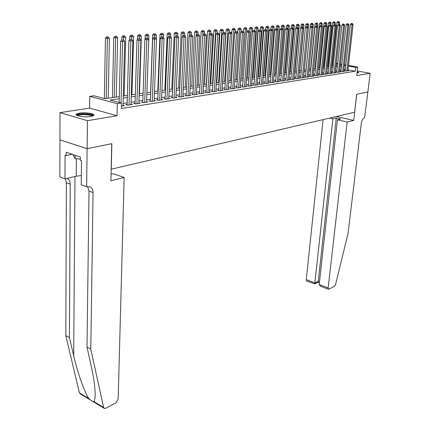 <?xml version="1.0" encoding="UTF-8"?>
<svg xmlns="http://www.w3.org/2000/svg" width="430" height="430" viewBox="0 0 430 430"><rect width="100%" height="100%" fill="white"/><g stroke="black" fill="none" stroke-linecap="round" stroke-linejoin="round"><path stroke-width="0.64" d="M357.045 72.955L358.883 72.573L357.19 71.67M79.254 113.117L76.298 114.095C73.971 115.783 84.791 117.546 90.837 116.439L93.692 115.477C95.922 113.778 85.307 112.058 79.254 113.117M332.089 62.898L332.6 62.828M367.892 91.966L356.766 94.213L353.696 120.405L347.15 122.029L328.133 287.901L328.563 289.304L334.336 286.434L335.62 284.37L348.069 233.361L361.286 123.464C361.823 120.33 362.915 118.411 364.565 117.702L367.892 91.966L356.707 94.224L354.594 112.246L111.289 169.2L111.848 143.668L87.145 148.656L59.947 139.847L59.974 112.644L87.478 120.696L117.041 115.74L117.325 103.668L89.784 96.374L93.955 95.799L104.915 98.68L119.298 96.616M117.041 115.74L89.633 108.118L59.974 112.644M89.633 108.118L89.784 96.374M367.876 91.972L370.139 73.304L357.276 70.961M87.145 148.656L87.478 120.696M345.183 70.611L344.457 70.724L346.123 71.031L348.59 70.644L347.902 70.52M341.028 71.256L340.297 71.369L341.968 71.681L344.468 71.289L343.769 71.16M336.814 71.912L336.072 72.025L337.749 72.337L340.286 71.944L339.576 71.81M332.535 72.573L331.777 72.692L333.465 73.009L336.045 72.606L335.319 72.471M328.192 73.251L327.423 73.369L329.117 73.691L331.734 73.277L330.998 73.143M323.779 73.933L323 74.057L324.698 74.379L327.354 73.965L326.612 73.82M319.296 74.632L318.506 74.755L320.21 75.078L322.914 74.659L322.156 74.514M314.749 75.336L313.943 75.46L315.658 75.793L318.399 75.363L317.63 75.218M310.127 76.056L309.31 76.18L311.03 76.513L313.814 76.078L313.029 75.927M305.434 76.782L304.601 76.911L306.327 77.249L309.159 76.809L308.364 76.653M300.661 77.524L299.817 77.653L301.548 77.997L304.424 77.545L303.618 77.389M295.813 78.276L294.958 78.41L296.695 78.755L299.619 78.298L298.796 78.136M290.89 79.039L290.019 79.179L291.76 79.528L294.733 79.061L293.894 78.894M285.88 79.819L284.999 79.958L286.745 80.313L289.766 79.84L288.917 79.668M280.795 80.609L279.892 80.749L281.65 81.109L284.719 80.63L283.854 80.453M275.619 81.415L274.705 81.555L276.469 81.92L279.586 81.431L278.71 81.248M270.357 82.232L269.427 82.372L271.196 82.743L274.367 82.248L273.475 82.06M265.009 83.06L264.063 83.21L265.837 83.581L269.062 83.076L268.153 82.888M259.564 83.904L258.602 84.054L260.381 84.431L263.665 83.92L262.741 83.726M254.028 84.764L253.05 84.92L254.834 85.301L258.177 84.774L257.231 84.576M248.395 85.64L247.4 85.796L249.19 86.183L252.593 85.651L251.631 85.446M242.665 86.532L241.655 86.688L243.45 87.08L246.906 86.537L245.928 86.328M236.833 87.435L235.801 87.596L237.607 87.994L241.123 87.441L240.128 87.225M230.894 88.36L229.846 88.521L231.657 88.924L235.237 88.36L234.226 88.139M224.852 89.295L223.783 89.462L225.6 89.87L229.244 89.3L228.212 89.069M218.698 90.252L217.612 90.424L219.429 90.832L223.143 90.252L222.09 90.015M212.431 91.224L211.323 91.396L213.151 91.816L216.93 91.224L215.86 90.977M206.051 92.219L204.916 92.391L206.749 92.816L210.603 92.213L209.512 91.961M199.547 93.224L198.397 93.407L200.235 93.831L204.159 93.219L203.041 92.961M192.919 94.256L191.748 94.439L193.591 94.869L197.59 94.245L196.456 93.982M186.168 95.304L184.975 95.487L186.824 95.928L190.899 95.293L189.737 95.019M179.288 96.374L178.068 96.562L179.923 97.008L184.078 96.358L182.895 96.073M172.274 97.459L171.032 97.653L172.887 98.105L177.128 97.443L175.918 97.153M165.12 98.572L163.857 98.766L165.717 99.228L170.038 98.551L168.802 98.25M157.826 99.706L156.536 99.905L158.401 100.373L162.809 99.685L161.551 99.368M150.387 100.862L149.07 101.066L150.941 101.539L155.434 100.835L154.15 100.513M142.798 102.039L141.454 102.249L143.324 102.727L147.915 102.012L146.598 101.679M135.052 103.243L133.676 103.453L135.557 103.942L140.239 103.211L138.895 102.867M127.146 104.469L125.743 104.683L127.624 105.183L132.402 104.436L131.032 104.076M119.244 98.712L110.123 100.05L121.48 103.033L121.346 108.505L355.266 71.24L347.967 69.907M345.312 69.423L343.941 69.628M341.162 70.052L339.743 70.273M336.943 70.697L335.486 70.923M332.664 71.353L331.164 71.584M328.321 72.02L326.773 72.256M323.908 72.697L322.317 72.939M319.425 73.385L317.786 73.632M314.873 74.078L313.19 74.336M310.25 74.788L308.52 75.056M305.553 75.508L303.773 75.782M300.785 76.239L298.947 76.519M295.937 76.981L294.045 77.271M291.008 77.739L289.062 78.034M285.998 78.502L283.999 78.808M280.908 79.281L278.85 79.598M275.732 80.077L273.614 80.399M270.47 80.883L268.288 81.216M265.116 81.7L262.875 82.044M259.672 82.538L257.366 82.888M254.135 83.382L251.76 83.748M248.502 84.248L246.057 84.624M242.767 85.124L240.252 85.511M236.93 86.021L234.345 86.414M230.991 86.93L228.33 87.338M224.944 87.854L222.202 88.274M218.789 88.8L215.968 89.23M212.522 89.757L209.614 90.203M206.137 90.735L203.143 91.192M199.627 91.735L196.553 92.203M193 92.751L189.829 93.235M186.249 93.783L182.981 94.283M179.364 94.837L175.999 95.352M172.344 95.911L168.882 96.444M165.19 97.008L161.621 97.556M157.891 98.126L154.22 98.69M150.446 99.266L146.662 99.846M142.851 100.432L138.954 101.028M135.101 101.62L131.085 102.232M127.189 102.829L123.055 103.463M121.405 106.156L124.41 105.683L123.007 105.312M348.477 65.398L357.728 67.048L356.739 75.551L370.139 73.304M357.728 67.048L355.712 67.359L348.402 66.048M355.266 71.24L355.712 67.359M121.48 103.033L117.325 103.668M336.319 63.221L337.727 63.473M340.436 63.957L341.807 64.204M344.489 64.683L345.817 64.919M340.34 64.855L341.124 64.742L340.366 64.608M337.658 64.118L336.249 63.866M332.562 63.205L332.062 63.119M123.249 96.046L127.393 95.449M131.3 94.89L135.321 94.31M139.186 93.756L143.093 93.192M147.861 34.282L146.367 34.196L147.861 34.282L148.936 35.728L146.936 92.644L150.71 92.101M154.488 91.558L158.17 91.026M161.911 90.488L165.486 89.978M169.189 89.445L172.656 88.945M176.322 88.419L179.692 87.935M183.32 87.414L186.593 86.946M190.184 86.43L193.36 85.973M196.918 85.462L200.004 85.016M203.524 84.511L206.524 84.081M210.007 83.581L212.92 83.162M216.376 82.662L219.203 82.259M222.622 81.764L225.368 81.372M228.76 80.883L231.426 80.501M234.785 80.018L237.376 79.647M240.703 79.168L243.224 78.808M246.519 78.335L248.965 77.981M252.233 77.513L254.614 77.169M257.844 76.707L260.161 76.373M263.364 75.911L265.611 75.589M268.788 75.132L270.97 74.82M274.12 74.368L276.243 74.062M279.366 73.616L281.43 73.32M284.52 72.874L286.525 72.584M289.594 72.143L291.54 71.864M294.582 71.428L296.474 71.154M299.49 70.724L301.333 70.456M304.322 70.031L306.106 69.773M309.073 69.343L310.809 69.096M313.755 68.671L315.437 68.429M318.356 68.01L319.995 67.779M322.892 67.359L324.483 67.134M327.354 66.72L328.902 66.499M331.75 66.086L333.25 65.871M336.077 65.468L337.534 65.258M345.741 65.57L344.371 65.763M341.587 66.172L340.173 66.381M337.367 66.79L335.911 67.005M333.083 67.419L331.584 67.634M328.735 68.053L327.192 68.279M324.322 68.698L322.731 68.934M319.834 69.354L318.195 69.595M315.281 70.02L313.594 70.267M310.654 70.697L308.917 70.955M305.95 71.385L304.166 71.649M301.177 72.084L299.339 72.353M296.324 72.794L294.432 73.073M291.389 73.519L289.444 73.804M286.38 74.25L284.375 74.546M281.279 74.997L279.221 75.298M276.098 75.755L273.98 76.067M270.83 76.529L268.648 76.846M265.471 77.314L263.224 77.642M260.021 78.109L257.71 78.448M254.479 78.921L252.098 79.27M248.836 79.749L246.39 80.104M243.095 80.587L240.574 80.953M237.252 81.442L234.662 81.824M231.308 82.313L228.636 82.705M225.25 83.2L222.503 83.603M219.085 84.103L216.258 84.517M212.807 85.022L209.899 85.446M206.411 85.957L203.417 86.392M199.896 86.908L196.816 87.36M193.258 87.881L190.087 88.344M186.496 88.87L183.228 89.349M179.6 89.881L176.236 90.37M172.57 90.907L169.103 91.418M165.4 91.956L161.83 92.482M158.089 93.025L154.413 93.568M150.634 94.122L146.845 94.675M143.023 95.234L139.121 95.804M135.262 96.368L131.241 96.96M127.334 97.529L123.195 98.137M345.295 69.418L345.725 65.564M121.04 102.92L122.582 41.57L124.662 41.42L122.991 105.904M119.153 102.421L120.647 41.194L122.582 41.57L122.663 39.936L123.491 39.877L122.663 39.936M121.889 39.786L120.647 41.194M124.662 41.42L123.491 39.877M108.209 98.207L109.408 38.431L105.452 38.206L104.334 98.524M107.414 36.969L108.247 36.91L106.667 36.824L107.414 36.969L106.172 98.497M108.247 36.91L109.408 38.431M105.452 38.206L106.667 36.824M77.276 115.568L77.728 114.874C80.345 113.122 93.697 114.127 92.692 115.998M92.068 116.186C91.413 114.584 80.421 114.014 78.26 115.482L77.9 115.788M93.665 115.503C92.283 113.59 79.26 113.015 76.653 114.762L76.309 115.014M73.121 154.59L73.116 155.251L75.18 158.525L80.324 159.111M75.202 155.289L75.18 158.525M358.529 72.756L357.12 72.272M357.099 72.45L358.002 72.864M104.087 408.247L80.152 393.821L79.405 392.853L65.811 335.561L69.423 337.534L73.686 355.696C77.577 372.788 84.581 392.461 88.827 398.524C91.058 400.642 92.746 401.658 93.891 401.577C95.073 400.158 95.422 395.976 94.928 389.032C94.326 382.066 93.047 374.229 91.101 365.511L87 347.128L89.021 191.097L87.58 186.582M124.168 177.466L118.164 399.121L115.901 402.84L105.78 408.237L104.35 408.409L103.625 407.436L90.784 349.192L93.073 192.602C93.025 189.668 91.961 187.733 89.87 186.803L86.645 186.797L87.102 148.667L111.725 143.695L110.913 180.761L124.168 177.466L113.214 173.72L111.058 174.236M86.645 186.797L81.265 184.825L81.501 160.686L80.313 160.277L80.34 157.014L66.22 152.268L66.204 155.488L65.059 155.101L64.984 178.848L59.861 176.972L59.947 139.847M59.899 139.852L87.102 148.667M87 347.128L90.784 349.192M65.811 335.561L66.387 182.712L65.285 178.778M66.892 178.407L66.962 178.428C69.069 179.364 70.16 181.267 70.235 184.137L69.423 337.534M64.984 178.848L76.244 176.23L81.356 175.537M66.204 155.488L72.165 154.268M323.081 119.621L306.273 279.64L315.007 282.94L318.264 281.279L319.506 281.747M332.874 118.777L314.722 283.908L317.974 282.241L318.264 281.279L336.255 117.976L332.874 118.777L329.74 118.062M353.696 120.405L336.394 116.503M347.15 122.029L337.432 119.814L340.796 119.008L336.255 117.976M337.432 119.814L319.2 284.526L328.133 287.901M314.722 283.908L306.735 281.032L306.273 279.64M328.563 289.304L320.592 286.283L319.2 284.526M129.027 104.963L130.833 40.963L132.87 40.812L131.016 104.651M127.13 105.049L128.903 40.587L130.833 40.963L130.908 39.345L131.72 39.291L130.908 39.345M130.134 39.2L128.903 40.587M132.87 40.812L131.72 39.291M136.928 103.727L138.911 40.372L140.906 40.221L138.879 103.426M135.031 103.807L136.982 40.001L138.911 40.372L138.976 38.77L139.777 38.711L138.976 38.77M138.207 38.625L136.982 40.001M140.906 40.221L139.777 38.711M144.668 102.517L146.823 39.786L148.775 39.646L146.582 102.222M142.776 102.587L144.899 39.42L146.823 39.786L146.883 38.206L147.662 38.146L146.883 38.206M146.114 38.06L144.899 39.42M148.775 39.646L147.662 38.146M152.258 101.329L154.574 39.216L156.488 39.076L154.128 101.039M150.366 101.394L152.655 38.856L154.574 39.216L154.623 37.652L155.391 37.598L153.854 37.507L154.623 37.652M153.854 37.507L152.655 38.856M156.488 39.076L155.391 37.598M116.272 97.046L117.643 37.867L113.73 37.641L112.434 97.599M115.686 36.421L116.503 36.362L114.934 36.276L115.686 36.421L114.272 97.336M116.503 36.362L117.643 37.867M113.73 37.641L114.934 36.276M124.168 95.911L125.705 37.313L121.84 37.093L121.771 39.92M123.781 35.878L124.582 35.83L123.039 35.738L123.781 35.878L123.641 40.071M124.582 35.83L125.705 37.313M121.84 37.093L123.039 35.738M131.913 94.799L133.606 36.776L129.785 36.555L129.699 39.689M131.72 35.351L132.499 35.303L130.973 35.212L131.72 35.351L131.58 39.264M132.499 35.303L133.606 36.776M129.785 36.555L130.973 35.212M139.497 93.708L141.352 36.244L137.568 36.029L137.466 39.458M139.492 34.835L140.261 34.787L138.745 34.701L139.492 34.835L139.358 38.635M140.261 34.787L141.352 36.244M137.568 36.029L138.745 34.701M159.691 100.169L162.164 38.657L164.04 38.517L161.529 99.884M157.805 100.222L160.25 38.302L162.164 38.657L162.207 37.109L162.959 37.055L161.444 36.969L162.207 37.109M161.444 36.969L160.25 38.302M164.04 38.517L162.959 37.055M148.936 35.728L145.2 35.513L145.071 39.227M147.108 34.33L146.979 38.023M145.2 35.513L146.367 34.196M166.98 99.029L169.603 38.109L171.441 37.974L168.78 98.749M165.099 99.077L167.695 37.759L169.603 38.109L169.64 36.577L170.377 36.523L168.877 36.437L169.64 36.577M168.877 36.437L167.695 37.759M171.441 37.974L170.377 36.523M156.24 38.743L156.375 35.217L152.677 35.002L150.591 92.117M154.574 33.836L153.838 33.701L154.574 33.836L154.451 37.464M155.316 33.787L156.375 35.217M152.677 35.002L153.838 33.701M174.128 97.911L176.897 37.571L178.692 37.442L175.897 97.637M172.253 97.954L174.988 37.227L176.897 37.571L176.924 36.055L177.644 36.002L176.166 35.921L176.924 36.055M176.166 35.921L174.988 37.227M178.692 37.442L177.644 36.002M163.534 37.84L163.663 34.717L160.008 34.508L157.783 91.085M161.895 33.352L161.159 33.217L161.895 33.352L161.771 36.942M162.621 33.303L163.663 34.717M160.008 34.508L161.159 33.217M181.137 96.82L184.04 37.05L185.808 36.916L182.874 96.546M179.267 96.847L182.143 36.706L184.04 37.05L184.067 35.545L184.771 35.497L183.309 35.41L184.067 35.545M183.309 35.41L182.143 36.706M185.808 36.916L184.771 35.497M170.694 36.959L170.812 34.228L167.195 34.018L164.84 90.069M169.076 32.873L168.34 32.739L169.076 32.873L168.952 36.432M169.785 32.825L170.812 34.228M167.195 34.018L168.34 32.739M188.018 95.745L191.049 36.534L192.78 36.405L189.716 95.476M186.147 95.766L189.152 36.195L191.049 36.534L191.071 35.045L191.758 34.997L190.307 34.911L191.071 35.045M190.307 34.911L189.152 36.195M192.78 36.405L191.758 34.997M177.719 36.104L177.826 33.75L174.247 33.54L171.763 89.075M176.117 32.406L175.381 32.277L176.117 32.406L175.983 36.12M176.816 32.358L177.826 33.75M174.247 33.54L175.381 32.277M194.763 94.686L197.918 36.023L199.617 35.9L196.429 94.428M192.898 94.707L196.032 35.69L197.918 36.023L197.934 34.556L198.612 34.502L197.176 34.422L197.934 34.556M197.176 34.422L196.032 35.69M199.617 35.9L198.612 34.502M184.599 35.464L184.706 33.277L181.164 33.072L178.557 88.096M183.024 31.949L182.288 31.82L183.024 31.949L182.879 35.883M183.707 31.901L184.706 33.277M181.164 33.072L182.288 31.82M201.385 93.654L204.658 35.529L206.325 35.405L203.019 93.396M199.52 93.665L202.777 35.201L204.658 35.529L204.669 34.072L205.336 34.024L203.917 33.943L204.669 34.072M203.917 33.943L202.777 35.201M206.325 35.405L205.336 34.024M191.35 34.921L191.457 32.814L187.953 32.61L185.228 87.139M189.802 31.497L189.071 31.368L189.802 31.497L189.641 35.652M190.469 31.454L191.457 32.814M187.953 32.61L189.071 31.368M207.878 92.638L211.27 35.045L212.904 34.921L209.485 92.385M206.024 92.649L209.394 34.717L211.27 35.045L211.275 33.599L211.931 33.551L210.523 33.47L211.275 33.599M210.523 33.47L209.394 34.717M212.904 34.921L211.931 33.551M197.972 34.395L198.079 32.363L194.613 32.159L191.775 86.199M196.451 31.057L195.72 30.928L196.451 31.057L196.279 35.416M197.107 31.014L198.079 32.363M194.613 32.159L195.72 30.928M214.258 91.644L217.757 34.567L219.364 34.448L215.833 91.396M212.404 91.644L215.887 34.244L217.757 34.567L217.757 33.137L218.402 33.089L217.01 33.008L217.757 33.137M217.01 33.008L215.887 34.244M219.364 34.448L218.402 33.089M204.47 33.9L204.583 31.917L201.149 31.718L198.203 85.274M202.976 30.621L202.25 30.498L202.976 30.621L202.793 35.185M203.621 30.578L204.583 31.917M201.149 31.718L202.25 30.498M220.52 90.66L224.127 34.099L225.702 33.981L222.068 90.418M218.671 90.66L222.262 33.776L224.127 34.099L224.121 32.68L224.75 32.637L223.374 32.556L224.121 32.68M223.374 32.556L222.262 33.776M225.702 33.981L224.75 32.637M210.845 33.449L210.963 31.481L207.566 31.282L204.519 84.366M209.383 30.197L208.657 30.073L209.383 30.197L209.378 31.589L206.325 84.108M210.017 30.154L210.963 31.481M207.566 31.282L208.657 30.073M226.669 89.703L230.378 33.637L231.921 33.524L228.185 89.462M224.825 89.698L228.518 33.325L230.378 33.637L230.367 32.234L230.985 32.191L229.62 32.11L230.367 32.234M229.62 32.11L228.518 33.325M231.921 33.524L230.985 32.191M217.112 33.002L217.231 31.051L213.866 30.852L210.716 83.479M215.672 29.777L214.952 29.659L215.672 29.777L215.672 31.159L212.522 83.216M216.295 29.735L217.231 31.051M213.866 30.852L214.952 29.659M232.705 88.757L236.511 33.185L238.026 33.072L234.2 88.526M230.867 88.747L234.656 32.873L236.511 33.185L236.495 31.793L237.102 31.75L235.753 31.669L236.495 31.793M235.753 31.669L234.656 32.873M238.026 33.072L237.102 31.75M223.251 32.685L223.385 30.632L220.052 30.433L216.811 82.603M221.853 29.369L221.127 29.251L221.853 29.369L221.853 30.734L218.612 82.345M222.46 29.326L223.385 30.632M220.052 30.433L221.127 29.251M238.634 87.833L242.536 32.739L244.025 32.632L240.101 87.602M236.806 87.817L240.687 32.433L242.536 32.739L242.515 31.363L243.111 31.32L241.778 31.245L242.515 31.363M241.778 31.245L240.687 32.433M244.025 32.632L243.111 31.32M229.276 32.486L229.426 30.218L226.126 30.025L222.794 81.743M227.916 28.966L227.201 28.848L227.916 28.966L227.927 30.32L224.594 81.485M228.518 28.923L229.426 30.218M226.126 30.025L227.201 28.848M244.46 86.919L248.449 32.304L249.916 32.196L245.901 86.693M242.638 86.903L246.61 32.003L248.449 32.304L248.427 30.944L249.013 30.901L247.691 30.82L248.427 30.944M247.691 30.82L246.61 32.003M249.916 32.196L249.013 30.901M235.194 32.282L235.366 29.81L232.098 29.616L231.845 33.416M233.877 28.568L233.162 28.45L233.877 28.568L233.888 29.912L230.469 80.641M234.468 28.53L235.366 29.81M232.098 29.616L233.162 28.45M250.19 86.027L254.264 31.879L255.7 31.772L251.604 85.806M248.368 86.005L252.426 31.578L254.264 31.879L254.232 30.525L254.807 30.487L253.501 30.406L254.232 30.525M253.501 30.406L252.426 31.578M255.7 31.772L254.807 30.487M241.01 32.083L241.198 29.412L237.962 29.218L237.725 32.642M239.73 28.181L239.016 28.063L239.73 28.181L239.746 29.514L236.247 79.808M240.311 28.143L241.198 29.412M237.962 29.218L239.016 28.063M255.812 85.145L259.967 31.46L261.381 31.352L257.204 84.93M254.001 85.118L258.14 31.164L259.967 31.46L259.94 30.116L260.505 30.078L259.209 30.003L259.94 30.116M259.209 30.003L258.14 31.164M261.381 31.352L260.505 30.078M246.723 31.879L246.927 29.02L243.724 28.831L243.509 31.89M245.487 27.799L244.772 27.687L245.487 27.799L245.508 29.116L241.923 78.996M246.057 27.762L246.927 29.02M243.724 28.831L244.772 27.687M261.343 84.28L265.579 31.046L266.966 30.944L262.714 84.065M259.537 84.253L263.757 30.75L265.579 31.046L265.541 29.718L266.1 29.675L264.815 29.6L265.541 29.718M264.815 29.6L263.757 30.75M266.966 30.944L266.1 29.675M248.884 77.991L252.56 28.633L249.389 28.445L249.19 31.153M251.142 27.423L250.427 27.31L251.142 27.423L251.163 28.729L247.503 78.19M251.7 27.386L252.56 28.633M249.389 28.445L250.427 27.31M266.777 83.431L271.088 30.637L272.453 30.541L268.126 83.221M264.977 83.398L269.271 30.347L271.088 30.637L271.05 29.326L271.599 29.283L270.325 29.208L271.05 29.326M270.325 29.208L269.271 30.347M272.453 30.541L271.599 29.283M254.35 77.206L258.102 28.256L254.958 28.068L254.775 30.482M256.699 27.052L255.99 26.939L256.699 27.052L256.726 28.348L252.99 77.405M257.248 27.015L258.102 28.256M254.958 28.068L255.99 26.939M272.125 82.598L276.506 30.24L277.844 30.143L273.448 82.388M270.33 82.56L274.695 29.955L276.506 30.24L276.463 28.939L277.001 28.896L275.738 28.821L276.463 28.939M275.738 28.821L274.695 29.955M277.844 30.143L277.001 28.896M259.725 76.438L263.542 27.886L260.429 27.697L260.247 30.035M262.16 26.692L261.456 26.579L262.16 26.692L262.192 27.977L258.387 76.626M262.703 26.655L263.542 27.886M260.429 27.697L261.456 26.579M277.377 81.775L281.827 29.847L283.144 29.751L278.678 81.571M275.592 81.738L280.027 29.568L281.827 29.847L281.784 28.557L282.311 28.52L281.064 28.445L281.784 28.557M281.064 28.445L280.027 29.568M283.144 29.751L282.311 28.52M265.009 75.675L268.895 27.52L265.81 27.332L265.627 29.605M267.53 26.332L266.826 26.225L267.53 26.332L267.567 27.606L263.697 75.868M268.062 26.3L268.895 27.52M265.81 27.332L266.826 26.225M282.548 80.969L287.063 29.466L288.358 29.369L283.827 80.765M280.763 80.926L285.267 29.181L287.063 29.466L287.014 28.181L287.536 28.143L286.294 28.068L287.014 28.181M286.294 28.068L285.267 29.181M288.358 29.369L287.536 28.143M287.632 80.173L292.212 29.084L293.48 28.993L288.89 79.975M285.853 80.13L290.422 28.805L292.212 29.084L292.158 27.816L292.669 27.778L291.443 27.703L292.158 27.816M291.443 27.703L290.422 28.805M293.48 28.993L292.669 27.778M292.631 79.389L297.27 28.713L298.522 28.622L293.867 79.195M290.863 79.346L295.485 28.439L297.27 28.713L297.216 27.45L297.716 27.418L296.501 27.343L297.216 27.45M296.501 27.343L295.485 28.439M298.522 28.622L297.716 27.418M270.207 74.927L274.157 27.16L271.099 26.972L270.921 29.175M272.813 25.983L272.115 25.875L272.813 25.983L272.851 27.246L268.917 75.116M273.335 25.95L274.157 27.16M271.099 26.972L272.115 25.875M275.324 74.196L279.333 26.805L276.302 26.622L276.125 28.794M278.006 25.639L277.307 25.531L278.006 25.639L277.78 30.052M278.522 25.607L279.333 26.805M276.302 26.622L277.307 25.531M280.355 73.471L284.423 26.456L281.424 26.273L281.236 28.428M283.117 25.3L282.419 25.193L283.117 25.3L282.913 29.407M283.623 25.268L284.423 26.456M281.424 26.273L282.419 25.193M297.549 78.62L302.247 28.348L303.478 28.256L298.769 78.432M295.786 78.577L300.473 28.074L302.247 28.348L302.193 27.095L302.682 27.063L301.478 26.988L302.193 27.095M301.478 26.988L300.473 28.074M303.478 28.256L302.682 27.063M285.305 72.761L289.433 26.112L286.455 25.934L286.267 28.101M288.143 24.967L287.45 24.859L288.143 24.967L287.96 28.783M288.643 24.935L289.433 26.112M286.455 25.934L287.45 24.859M302.392 77.868L307.144 27.988L308.358 27.896L303.591 77.68M300.635 77.814L305.375 27.719L307.144 27.988L307.084 26.746L307.568 26.714L306.375 26.639L307.084 26.746M306.375 26.639L305.375 27.719M308.358 27.896L307.568 26.714M290.18 72.063L294.362 25.773L291.411 25.596L291.201 27.966M293.088 24.639L292.4 24.531L293.088 24.639L292.932 28.17M293.577 24.607L294.362 25.773M291.411 25.596L292.4 24.531M307.154 77.12L311.96 27.633L313.153 27.541L308.332 76.938M305.402 77.072L310.197 27.364L311.96 27.633L311.9 26.402L312.373 26.37L311.191 26.294L311.9 26.402M311.191 26.294L310.197 27.364M313.153 27.541L312.373 26.37M294.98 71.369L299.21 25.445L296.286 25.268L296.055 27.826M297.952 24.311L297.264 24.209L297.952 24.311L297.818 27.568M298.436 24.284L299.21 25.445M296.286 25.268L297.264 24.209M311.841 76.389L316.7 27.283L317.872 27.197L313.002 76.207M310.1 76.336L314.943 27.02L316.7 27.283L316.636 26.063L317.103 26.031L315.932 25.961L316.636 26.063M315.932 25.961L314.943 27.02M317.872 27.197L317.103 26.031M299.699 70.692L303.983 25.117L301.086 24.94L300.828 27.687M302.741 23.994L302.059 23.892L302.741 23.994L302.623 27.052M303.22 23.962L303.983 25.117M301.086 24.94L302.059 23.892M316.458 75.669L321.366 26.939L322.516 26.854L317.603 75.486M314.722 75.61L319.614 26.676L321.366 26.939L321.296 25.73L321.758 25.698L320.597 25.628L321.296 25.73M320.597 25.628L319.614 26.676M322.516 26.854L321.758 25.698M304.349 70.025L308.681 24.795L305.805 24.623L305.531 27.547M307.455 23.682L306.773 23.58L307.455 23.682L307.342 26.676M307.923 23.65L308.681 24.795M305.805 24.623L306.773 23.58M321 74.954L325.956 26.601L327.09 26.515L322.129 74.782M319.27 74.901L324.209 26.343L325.956 26.601L325.886 25.402L326.338 25.37L325.188 25.3L325.886 25.402M325.188 25.3L324.209 26.343M327.09 26.515L326.338 25.37M313.024 27.348L313.303 24.478L310.455 24.306L306.074 69.778M312.094 23.376L311.417 23.274L312.094 23.376L311.987 26.311M312.556 23.344L313.303 24.478M310.455 24.306L311.417 23.274M325.478 74.256L330.471 26.268L331.589 26.187L326.585 74.084M323.752 74.196L328.735 26.01L330.471 26.268L330.401 25.08L330.847 25.047L329.702 24.978L330.401 25.08M329.702 24.978L328.735 26.01M331.589 26.187L330.847 25.047M317.598 26.778L317.856 24.166L315.034 23.994L310.605 69.128M316.663 23.07L315.986 22.973L316.663 23.07L316.561 25.95M317.12 23.043L317.856 24.166M315.034 23.994L315.986 22.973M329.88 73.568L334.922 25.94L336.018 25.859L330.971 73.401M328.16 73.508L333.191 25.687L334.922 25.94L334.846 24.763L335.287 24.73L334.153 24.66L334.846 24.763M334.153 24.66L333.191 25.687M336.018 25.859L335.287 24.73M322.102 26.219L322.339 23.86L319.538 23.688L315.066 68.483M321.162 22.774L320.484 22.672L321.162 22.774L321.06 25.596M321.608 22.742L322.339 23.86M319.538 23.688L320.484 22.672M334.217 72.89L339.297 25.617L340.383 25.537L335.292 72.724M332.508 72.831L337.577 25.365L339.297 25.617L339.222 24.445L339.657 24.419L338.534 24.349L339.222 24.445M338.534 24.349L337.577 25.365M340.383 25.537L339.657 24.419M326.537 25.676L326.757 23.559L323.978 23.387L319.463 67.854M325.591 22.478L324.919 22.381L325.591 22.478L325.488 25.279M326.031 22.451L326.757 23.559M323.978 23.387L324.919 22.381M338.491 72.224L343.608 25.3L344.677 25.22L339.55 72.057M336.787 72.159L341.893 25.053L343.608 25.3L343.532 24.139L343.957 24.107L342.844 24.042L343.532 24.139M342.844 24.042L341.893 25.053M344.677 25.22L343.957 24.107M330.906 25.139L331.105 23.263L328.348 23.091L323.79 67.23M329.955 22.188L329.283 22.091L329.955 22.188L329.853 24.967M330.385 22.161L331.105 23.263M328.348 23.091L329.283 22.091M342.699 71.563L347.854 24.988L348.907 24.913L343.742 71.401M341.001 71.498L346.145 24.741L347.854 24.988L347.773 23.838L348.198 23.806L347.091 23.736L347.773 23.838M347.091 23.736L346.145 24.741M348.907 24.913L348.198 23.806M335.201 24.714L335.384 22.967L332.653 22.801L328.058 66.618M334.25 21.903L333.583 21.806L334.25 21.903L334.148 24.666M334.674 21.876L335.384 22.967M332.653 22.801L333.583 21.806M346.849 70.918L352.036 24.682L353.073 24.601L347.875 70.756M345.156 70.853L350.332 24.435L352.036 24.682L351.955 23.537L352.369 23.505L351.272 23.44L351.955 23.537M351.272 23.44L350.332 24.435M353.073 24.601L352.369 23.505M339.421 24.381L339.603 22.677L336.889 22.511L332.261 66.016M338.48 21.624L337.813 21.527L338.48 21.624L338.367 24.526M338.899 21.597L339.603 22.677M336.889 22.511L337.813 21.527M73.686 355.696L74.981 176.526M89.021 191.097L93.073 192.602M70.235 184.137L66.387 182.712M79.405 392.853L88.827 398.524M93.891 401.577L103.625 407.436M76.379 158.665L76.244 176.23M317.802 282.333L319.377 282.924"/></g></svg>
